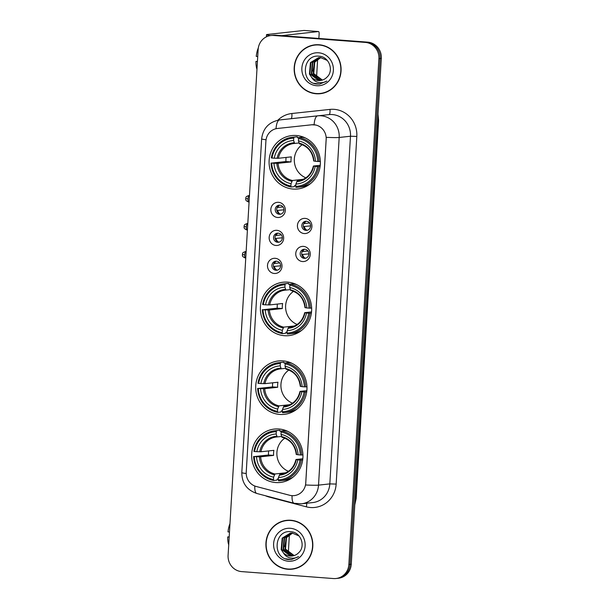 <?xml version="1.0" encoding="UTF-8"?>
<svg xmlns="http://www.w3.org/2000/svg" width="609" height="609" viewBox="0 0 609 609"><rect width="100%" height="100%" fill="white"/><g stroke="black" fill="none" stroke-linecap="round" stroke-linejoin="round"><path stroke-width="0.91" d="M287.608 282.142A26.865 25.639 -96.2 0 0 283.094 282.218A26.865 25.639 -96.2 0 0 260.378 309.349A26.865 25.639 -96.2 0 0 284.426 335.704A26.865 25.639 -96.2 0 0 288.94 335.628A26.865 25.639 -96.2 0 0 311.663 308.497A26.865 25.639 -96.2 0 0 287.608 282.142M282.934 360.871A26.865 25.639 -96.2 0 0 278.42 360.947A26.865 25.639 -96.2 0 0 255.696 388.078A26.865 25.639 -96.2 0 0 279.752 414.432A26.865 25.639 -96.2 0 0 284.266 414.356A26.865 25.639 -96.2 0 0 306.982 387.225A26.865 25.639 -96.2 0 0 282.934 360.871M278.884 428.987A26.865 25.639 -96.2 0 0 274.37 429.063A26.865 25.639 -96.2 0 0 251.654 456.194A26.865 25.639 -96.2 0 0 275.702 482.549A26.865 25.639 -96.2 0 0 280.216 482.473A26.865 25.639 -96.2 0 0 302.939 455.342A26.865 25.639 -96.2 0 0 278.884 428.987M296.324 135.502A26.865 25.639 -96.2 0 0 291.81 135.571A26.865 25.639 -96.2 0 0 269.087 162.71A26.865 25.639 -96.2 0 0 293.142 189.064A26.865 25.639 -96.2 0 0 297.656 188.988A26.865 25.639 -96.2 0 0 320.372 161.849A26.865 25.639 -96.2 0 0 296.324 135.502M277.62 217.482A7.605 7.255 83.8 0 1 270.83 209.351A7.605 7.255 83.8 0 1 278.526 202.317A7.605 7.255 83.8 0 1 285.317 210.448A7.605 7.255 83.8 0 1 277.62 217.482M279.851 205.187A4.56 4.354 -96.2 0 0 275.222 209.808A4.56 4.354 -96.2 0 0 280.079 214.269A4.56 4.354 -96.2 0 0 279.851 205.187A4.56 4.354 83.8 0 0 280.818 214.117A4.56 4.354 83.8 0 1 280.818 214.117M275.961 245.473A7.605 7.255 83.8 0 1 269.163 237.35A7.605 7.255 83.8 0 1 276.859 230.316A7.605 7.255 83.8 0 1 283.657 238.446A7.605 7.255 83.8 0 1 275.961 245.473M278.191 233.178A4.56 4.354 -96.2 0 0 273.563 237.799A4.56 4.354 -96.2 0 0 278.412 242.268A4.56 4.354 -96.2 0 0 278.191 233.178A4.56 4.354 83.8 0 0 279.15 242.116A4.56 4.354 83.8 0 1 279.15 242.116M274.294 273.471A7.605 7.255 83.8 0 1 267.503 265.341A7.605 7.255 83.8 0 1 275.199 258.307A7.605 7.255 83.8 0 1 281.99 266.438A7.605 7.255 83.8 0 1 274.294 273.471M276.524 261.177A4.56 4.354 -96.2 0 0 271.903 265.798A4.56 4.354 -96.2 0 0 276.752 270.259A4.56 4.354 -96.2 0 0 276.524 261.177A4.56 4.354 83.8 0 0 277.498 270.107M304.226 233.552A7.605 7.255 83.8 0 1 297.436 225.429A7.605 7.255 83.8 0 1 305.132 218.395A7.605 7.255 83.8 0 1 311.922 226.525A7.605 7.255 83.8 0 1 304.226 233.552M306.456 221.257A4.56 4.354 -96.2 0 0 301.836 225.878A4.56 4.354 -96.2 0 0 306.685 230.347A4.56 4.354 -96.2 0 0 306.456 221.257A4.56 4.354 83.8 0 0 307.423 230.194A4.56 4.354 83.8 0 1 307.423 230.194M302.566 261.55A7.605 7.255 83.8 0 1 295.768 253.42A7.605 7.255 83.8 0 1 303.465 246.386A7.605 7.255 83.8 0 1 310.263 254.516A7.605 7.255 83.8 0 1 302.566 261.55M304.797 249.256A4.56 4.354 -96.2 0 0 300.168 253.877A4.56 4.354 -96.2 0 0 305.018 258.338A4.56 4.354 -96.2 0 0 304.797 249.256A4.56 4.354 83.8 0 0 305.756 258.186A4.56 4.354 83.8 0 1 305.756 258.186M311.663 124.784A13.687 13.063 83.8 0 1 313.947 124.754A13.687 13.063 83.8 0 1 326.173 139.385L305.764 482.998A13.687 13.063 83.8 0 1 294.208 495.612A13.687 13.063 83.8 0 1 289.656 495.269L256.214 486.477A13.687 13.063 83.8 0 1 246.234 472.226L265.905 141.09A13.687 13.063 83.8 0 1 277.46 128.469A13.687 13.063 83.8 0 1 277.483 128.469L311.884 124.761L315.987 125.035M319.078 44.754A24.588 23.462 -96.2 0 0 314.952 44.822A24.588 23.462 -96.2 0 0 294.162 69.654A24.588 23.462 -96.2 0 0 316.17 93.763A24.588 23.462 -96.2 0 0 320.296 93.695A24.588 23.462 -96.2 0 0 341.086 68.87A24.588 23.462 -96.2 0 0 319.078 44.754M315.553 44.761A24.588 23.462 -96.2 0 0 310.993 45.881M316.208 93.52A24.588 23.462 -96.2 0 0 317.373 93.634A24.588 23.462 -96.2 0 0 320.897 93.626M290.828 520.253A24.588 23.462 -96.2 0 0 286.702 520.322A24.588 23.462 -96.2 0 0 265.912 545.154A24.588 23.462 -96.2 0 0 287.92 569.27A24.588 23.462 -96.2 0 0 292.046 569.194A24.588 23.462 -96.2 0 0 312.836 544.37A24.588 23.462 -96.2 0 0 290.828 520.253M287.303 520.261A24.588 23.462 -96.2 0 0 282.743 521.38M287.958 569.019A24.588 23.462 -96.2 0 0 289.123 569.133A24.588 23.462 -96.2 0 0 292.647 569.126M266.049 139.75A17.745 0.929 3.4 0 1 261.642 138.875C263.012 128.24 268.988 121.929 279.561 119.95A20.28 19.351 83.8 0 1 279.592 119.95L317.685 115.847A20.28 19.351 83.8 0 1 321.057 115.794A20.28 19.351 83.8 0 1 339.183 137.474A17.745 0.929 -176.6 0 1 326.272 137.337L305.619 484.992A17.745 0.929 3.4 0 0 318.522 485.129A20.28 19.351 83.8 0 1 301.409 503.818L312.714 502.585A20.28 19.351 -96.2 0 0 329.827 483.889L350.479 136.233A20.28 19.351 -96.2 0 0 332.362 114.561A20.28 19.351 -96.2 0 0 328.989 114.614L290.896 118.709A20.28 19.351 -96.2 0 0 290.858 118.717A20.28 19.351 -96.2 0 0 290.828 118.717M270.982 35.512L273.388 35.246A15.21 14.509 -96.2 0 1 275.946 35.208L367.729 42.15A15.21 14.509 -96.2 0 1 381.318 58.403L351.264 564.223A15.21 14.509 -96.2 0 1 338.429 578.245L337.226 578.375A15.21 14.509 -96.2 0 0 350.061 564.353L380.115 58.54A15.21 14.509 -96.2 0 0 366.519 42.28L274.743 35.337A15.21 14.509 -96.2 0 0 272.185 35.375A15.21 14.509 -96.2 0 1 274.743 35.337L366.519 42.28A15.21 14.509 -96.2 0 1 380.115 58.54L350.061 564.353A15.21 14.509 -96.2 0 1 337.226 578.375L336.016 578.504A15.21 14.509 -96.2 0 0 348.858 564.49L378.905 58.67A15.21 14.509 -96.2 0 0 365.316 42.409L273.532 35.467A15.21 14.509 -96.2 0 0 270.982 35.512A15.21 14.509 -96.2 0 0 258.14 49.535L228.093 555.347A15.21 14.509 -96.2 0 0 241.682 571.607L333.466 578.55A15.21 14.509 -96.2 0 0 336.016 578.504M277.704 128.446L311.884 124.761M320.273 93.443A24.33 23.218 -96.2 0 0 340.85 68.87A24.33 23.218 -96.2 0 0 319.063 45.005A24.33 23.218 -96.2 0 0 314.975 45.074A24.33 23.218 -96.2 0 0 294.398 69.647A24.33 23.218 -96.2 0 0 316.185 93.512A24.33 23.218 -96.2 0 0 320.273 93.443L321.476 93.314A24.33 23.218 -96.2 0 0 325.457 92.499M322.169 80.129L313.27 73.659L314.267 62.202L320.509 57.589M322.405 80.053L313.749 73.605L314.746 62.148L320.753 57.611M321.209 80.358L320.151 80.327L311.351 73.872L312.356 62.415L319.535 57.566M321.445 80.312L320.631 80.274L311.831 73.818L312.828 62.362L319.778 57.566M311.595 77.313A11.457 10.932 -96.2 0 0 318.454 80.517A11.457 10.932 -96.2 0 0 320.38 80.479A11.457 10.932 -96.2 0 0 326.934 77.198C334.219 70.735 329.088 56.827 319.459 56.249C302.467 53.714 300.13 82.284 316.391 84.012L319.717 84.057L326.866 81.073C324.011 82.702 320.996 83.098 317.845 82.276C315.157 81.507 313.079 79.855 311.595 77.313L309.441 74.077L310.438 62.62L318.576 57.634L320.555 57.596L327.269 60.443M320.486 80.472L318.713 80.487L309.92 74.024L310.917 62.567L318.812 57.604M318.606 52.785A16.527 15.765 -96.2 0 0 301.874 68.071A16.527 15.765 -96.2 0 0 316.642 85.732A16.527 15.765 -96.2 0 0 333.374 70.454A16.527 15.765 -96.2 0 0 318.606 52.785M320.25 44.868A24.33 23.218 -96.2 0 0 316.185 44.944L314.975 45.074M319.717 84.057L313.909 83.304M270.419 35.581A20.28 1.066 -176.6 0 1 266.506 34.721A20.28 1.066 -176.6 0 1 267.42 34.462L304.036 30.45A2.535 0.746 -85.7 0 1 304.081 30.45A2.535 0.746 -85.7 0 1 304.119 30.458M316.551 77.472L317.639 59.164M318.865 38.451L319.131 33.99A2.535 0.746 94.3 0 0 318.568 31.546A2.535 0.746 94.3 0 0 318.53 31.546L281.693 35.642M312.95 71.063A17.235 5.078 94.3 0 0 314.229 63.009M257.729 56.523L256.229 56.386A13.177 3.882 94.3 0 1 258.307 48.004M257.44 61.387L255.932 61.44L257.424 61.578M255.932 61.44A13.177 3.882 94.3 0 0 256.968 69.304M292.023 568.943A24.33 23.218 -96.2 0 0 312.6 544.37A24.33 23.218 -96.2 0 0 290.813 520.505A24.33 23.218 -96.2 0 0 286.725 520.573A24.33 23.218 -96.2 0 0 266.148 545.146A24.33 23.218 -96.2 0 0 287.935 569.012A24.33 23.218 -96.2 0 0 292.023 568.943L293.226 568.814A24.33 23.218 -96.2 0 0 297.207 567.999M293.919 555.629L285.02 549.158L286.017 537.701L292.259 533.088M294.155 555.553L285.499 549.105L286.496 537.648L292.503 533.111M292.959 555.857L291.901 555.827L283.101 549.371L284.106 537.914L291.285 533.065M293.195 555.811L292.381 555.773L283.581 549.318L284.578 537.861L291.528 533.065M283.345 552.812A11.457 10.932 -96.2 0 0 290.204 556.017A11.457 10.932 -96.2 0 0 292.13 555.979A11.457 10.932 -96.2 0 0 298.684 552.698C305.969 546.243 300.838 532.327 291.209 531.748C274.217 529.213 271.88 557.783 288.141 559.511L291.467 559.557L298.616 556.573C295.761 558.202 292.746 558.598 289.595 557.775C286.908 557.007 284.829 555.355 283.345 552.812L281.191 549.577L282.188 538.12L290.326 533.134L292.305 533.096L299.019 535.943M292.236 555.971L290.463 555.987L281.67 549.524L282.667 538.067L290.562 533.103M290.356 528.285A16.527 15.765 -96.2 0 0 273.624 543.571A16.527 15.765 -96.2 0 0 288.392 561.232A16.527 15.765 -96.2 0 0 305.124 545.953A16.527 15.765 -96.2 0 0 290.356 528.285M292 520.368A24.33 23.218 -96.2 0 0 287.935 520.444L286.725 520.573M291.467 559.557L285.659 558.803M302.239 144.691A18.757 17.897 -96.2 0 0 294.421 162.314A18.757 17.897 -96.2 0 0 305.863 177.828M295.784 185.433L294.665 185.555L294.36 186.651L291.14 187.001L290.896 186.019A24.132 23.028 -96.2 0 1 271.713 163.075L273.951 163.242A21.795 20.797 -96.2 0 0 291.033 183.682L292.434 180.492L303.312 179.297M293.736 138.174L294.101 137.132A25.144 23.995 -96.2 0 0 292.297 137.253A25.144 23.995 -96.2 0 0 271.348 157.914L272.017 158.02A24.132 23.028 -96.2 0 1 293.736 138.174L293.599 140.519A21.795 20.797 -96.2 0 0 274.248 158.195L278.389 158.279L291.338 156.863A18.757 17.897 -96.2 0 0 291.033 161.918L278.092 163.334L273.951 163.242M298.943 142.97L294.627 143.442L293.599 140.519M271.713 163.075L285.925 161.53A24.078 22.975 83.8 0 1 286.093 157.434M294.101 137.132L297.321 136.774L297.504 137.817L298.867 137.664M297.771 187.237A25.144 23.995 -96.2 0 0 318.72 166.577L317.449 166.539A24.132 23.028 -96.2 0 1 295.723 186.384L295.966 187.366A25.144 23.995 -96.2 0 0 297.771 187.237L300.991 186.887A25.144 23.995 -96.2 0 0 310.43 183.682M297.321 136.774A25.144 23.995 -96.2 0 0 295.525 136.903L292.297 137.253M320.113 166.424L318.72 166.577M271.043 162.968A25.144 23.995 -96.2 0 0 291.14 187.001M295.723 186.384L295.867 184.047A21.795 20.797 -96.2 0 0 315.211 166.371L317.449 166.539M291.033 183.682L290.896 186.019M274.248 158.195L272.017 158.02M315.211 166.371L313.506 166.013L320.25 165.275M298.707 180.698L297.261 180.858L295.867 184.047M296.682 181.657A19.496 18.605 -96.2 0 0 313.688 166.128L313.506 166.013M302.696 137.246L303.541 137.154M305.429 137.992A25.144 23.995 -96.2 0 0 302.155 137.139L298.928 137.497L298.57 138.54A24.132 23.028 -96.2 0 1 317.746 161.484L319.017 161.522A25.144 23.995 -96.2 0 0 298.928 137.497M319.017 161.522L320.357 161.377M317.746 161.484L315.515 161.316A21.795 20.797 -96.2 0 0 298.433 140.885L298.57 138.54M313.81 160.959L315.515 161.316M298.433 140.885L299.392 143.8C307.728 146.145 312.493 151.877 313.696 160.997M285.925 161.53L291.033 161.918M293.53 291.33A18.757 17.897 -96.2 0 0 285.705 308.953A18.757 17.897 -96.2 0 0 297.154 324.468M287.067 332.072L285.956 332.194L285.651 333.29L282.424 333.641L282.18 332.659A24.132 23.028 -96.2 0 1 263.004 309.722L265.242 309.89A21.795 20.797 -96.2 0 0 282.325 330.322L283.718 327.132L294.604 325.944M285.027 284.822L285.385 283.771A25.144 23.995 -96.2 0 0 283.588 283.893A25.144 23.995 -96.2 0 0 262.631 304.561L263.301 304.667A24.132 23.028 -96.2 0 1 285.027 284.822L284.89 287.159A21.795 20.797 -96.2 0 0 265.539 304.835L269.68 304.926L282.622 303.503A18.757 17.897 -96.2 0 0 282.325 308.557L269.376 309.973L265.242 309.89M290.227 289.61L285.91 290.082L284.89 287.159M263.004 309.722L277.217 308.169A24.078 22.975 83.8 0 1 277.377 304.081M285.385 283.771L288.613 283.421L288.788 284.456L290.158 284.312M289.054 333.884A25.144 23.995 -96.2 0 0 310.011 313.216L308.733 313.178A24.132 23.028 -96.2 0 1 287.014 333.024L287.258 334.006A25.144 23.995 -96.2 0 0 289.054 333.884L292.282 333.526A25.144 23.995 -96.2 0 0 301.721 330.322M288.613 283.421A25.144 23.995 -96.2 0 0 286.809 283.543L283.588 283.893M311.405 313.064L310.011 313.216M262.334 309.616A25.144 23.995 -96.2 0 0 282.424 333.641M287.014 333.024L287.151 330.687A21.795 20.797 -96.2 0 0 306.502 313.011L308.733 313.178M282.325 330.322L282.18 332.659M265.539 304.835L263.301 304.667M306.502 313.011L304.797 312.653L311.542 311.915M289.991 327.337L288.552 327.497L287.151 330.687M287.973 328.304A19.496 18.605 -96.2 0 0 304.972 312.767L304.797 312.653M293.987 283.893L294.825 283.794M296.72 284.631A25.144 23.995 -96.2 0 0 293.439 283.786L290.219 284.137L289.854 285.187A24.132 23.028 -96.2 0 1 309.037 308.124L310.308 308.169A25.144 23.995 -96.2 0 0 290.219 284.137M310.308 308.169L311.648 308.017M309.037 308.124L306.799 307.956A21.795 20.797 -96.2 0 0 289.717 287.524L289.854 285.187M305.094 307.606L306.799 307.956M289.717 287.524L290.683 290.44C299.019 292.784 303.784 298.517 304.98 307.636M277.217 308.169L282.325 308.557M288.849 370.059A18.757 17.897 -96.2 0 0 281.031 387.682A18.757 17.897 -96.2 0 0 292.48 403.196M282.393 410.801L281.274 410.923L280.97 412.019L277.75 412.369L277.506 411.387A24.132 23.028 -96.2 0 1 258.323 388.443L260.561 388.618A21.795 20.797 -96.2 0 0 277.643 409.05L279.044 405.86L289.922 404.665M280.346 363.55L280.711 362.5A25.144 23.995 -96.2 0 0 278.907 362.621A25.144 23.995 -96.2 0 0 257.957 383.289L258.627 383.396A24.132 23.028 -96.2 0 1 280.346 363.55L280.209 365.887A21.795 20.797 -96.2 0 0 260.865 383.563L264.999 383.647L277.948 382.231A18.757 17.897 -96.2 0 0 277.651 387.286L264.702 388.702L260.561 388.618M285.552 368.338L281.236 368.81L280.209 365.887M258.323 388.443L272.535 386.898A24.078 22.975 83.8 0 1 272.703 382.81M280.711 362.5L283.931 362.142L284.114 363.185L285.484 363.033M284.38 412.613A25.144 23.995 -96.2 0 0 305.33 391.945L304.058 391.907A24.132 23.028 -96.2 0 1 282.34 411.753L282.576 412.735A25.144 23.995 -96.2 0 0 284.38 412.613L287.6 412.255A25.144 23.995 -96.2 0 0 297.04 409.05M283.931 362.142A25.144 23.995 -96.2 0 0 282.134 362.271L278.907 362.621M306.723 391.793L305.33 391.945M257.653 388.336A25.144 23.995 -96.2 0 0 277.75 412.369M282.34 411.753L282.477 409.415A21.795 20.797 -96.2 0 0 301.82 391.739L304.058 391.907M277.643 409.05L277.506 411.387M260.865 383.563L258.627 383.396M301.82 391.739L300.115 391.381L306.86 390.643M285.317 406.066L283.87 406.226L282.477 409.415M283.299 407.033A19.496 18.605 -96.2 0 0 300.298 391.496L300.115 391.381M289.305 362.614L290.15 362.522M292.038 363.36A25.144 23.995 -96.2 0 0 288.765 362.515L285.537 362.865L285.179 363.916A24.132 23.028 -96.2 0 1 304.355 386.852L305.634 386.898A25.144 23.995 -96.2 0 0 285.537 362.865M305.634 386.898L306.966 386.745M304.355 386.852L302.125 386.685A21.795 20.797 -96.2 0 0 285.042 366.253L285.179 363.916M300.42 386.327L302.125 386.685M285.042 366.253L286.002 369.168C294.337 371.513 299.103 377.245 300.306 386.365M272.535 386.898L277.651 387.286M284.806 438.175A18.757 17.897 -96.2 0 0 276.981 455.798A18.757 17.897 -96.2 0 0 288.43 471.313M278.343 478.918L277.232 479.039L276.928 480.136L273.7 480.486L273.456 479.504A24.132 23.028 -96.2 0 1 254.28 456.56L256.518 456.735A21.795 20.797 -96.2 0 0 273.601 477.167L274.994 473.977L285.872 472.782M276.303 431.667L276.661 430.616A25.144 23.995 -96.2 0 0 274.865 430.738A25.144 23.995 -96.2 0 0 253.907 451.406L254.577 451.513A24.132 23.028 -96.2 0 1 276.303 431.667L276.159 434.004A21.795 20.797 -96.2 0 0 256.815 451.68L260.949 451.764L273.898 450.348A18.757 17.897 -96.2 0 0 273.601 455.403L260.652 456.819L256.518 456.735M281.503 436.455L277.186 436.927A18.757 17.897 -96.2 0 0 276.471 436.988A18.757 17.897 -96.2 0 0 260.949 451.764M254.28 456.56L268.493 455.014A24.078 22.975 83.8 0 1 268.653 450.926M276.661 430.616L279.889 430.259L280.064 431.301L281.434 431.149M280.33 480.729A25.144 23.995 -96.2 0 0 301.288 460.061L300.009 460.023A24.132 23.028 -96.2 0 1 278.29 479.869L278.534 480.851A25.144 23.995 -96.2 0 0 280.33 480.729L283.558 480.372A25.144 23.995 -96.2 0 0 292.998 477.167M279.889 430.259A25.144 23.995 -96.2 0 0 278.085 430.388L274.865 430.738M302.681 459.909L301.288 460.061M253.61 456.453A25.144 23.995 -96.2 0 0 273.7 480.486M278.29 479.869L278.427 477.532A21.795 20.797 -96.2 0 0 297.778 459.856L300.009 460.023M273.601 477.167L273.456 479.504M256.815 451.68L254.577 451.513M297.778 459.856L296.073 459.498L302.818 458.76M281.267 474.183L279.828 474.342L278.427 477.532M277.194 436.927L276.159 434.004M279.249 475.149A19.496 18.605 -96.2 0 0 296.248 459.612L296.073 459.498M285.263 430.73L286.101 430.639M287.996 431.476A25.144 23.995 -96.2 0 0 284.715 430.624L281.495 430.982L281.13 432.032A24.132 23.028 -96.2 0 1 300.313 454.969L301.584 455.007A25.144 23.995 -96.2 0 0 281.495 430.982M301.584 455.007L302.924 454.862M300.313 454.969L298.075 454.801A21.795 20.797 -96.2 0 0 280.993 434.369L281.13 432.032M296.37 454.443L298.075 454.801M280.993 434.369L281.959 437.285C290.287 439.629 295.06 445.362 296.256 454.481M268.493 455.014L273.601 455.403M305.581 221.63A5.572 5.321 -96.2 0 0 304.477 223.541L309.578 222.985M303.815 223.518L304.477 223.541M310.544 225.893L303.434 226.548M304.302 226.578A5.572 5.321 -96.2 0 0 306.502 230.019M303.921 249.629A5.572 5.321 -96.2 0 0 302.818 251.54L307.918 250.977M302.155 251.517L302.818 251.54M308.877 253.884L301.767 254.539M302.635 254.57A5.572 5.321 -96.2 0 0 304.835 258.01M278.975 205.56A5.572 5.321 -96.2 0 0 277.871 207.471L282.972 206.915M277.209 207.448L277.871 207.471M283.939 209.816L276.829 210.47M277.696 210.501A5.572 5.321 -96.2 0 0 279.896 213.942M277.316 233.552A5.572 5.321 -96.2 0 0 276.212 235.462L281.312 234.907M275.55 235.439L276.212 235.462M282.272 237.814L275.161 238.469M276.029 238.5A5.572 5.321 -96.2 0 0 278.229 241.94M275.649 261.55A5.572 5.321 -96.2 0 0 274.545 263.461L279.645 262.898M273.883 263.438L274.545 263.461M280.612 265.806L273.502 266.46M274.37 266.491A5.572 5.321 -96.2 0 0 276.57 269.932M288.301 552.972L289.389 534.664M284.7 546.562A17.235 5.078 94.3 0 0 285.979 538.508M229.479 532.022L227.979 531.885A13.177 3.882 94.3 0 1 229.974 523.694M229.19 536.887L227.682 536.94L229.174 537.077M227.682 536.94A13.177 3.882 94.3 0 0 228.718 544.804M336.16 484.086L329.827 483.889L318.522 485.129L339.183 137.474L350.479 136.233L356.821 136.431L336.16 484.086A25.342 24.185 83.8 0 1 310.506 507.525A25.342 24.185 83.8 0 1 306.342 506.825L269.071 497.028A25.342 24.185 83.8 0 1 265.387 495.718M314.099 124.731A17.745 5.306 83.9 0 1 317.685 115.847L328.989 114.614A5.07 1.515 -96.1 0 0 329.949 109.407A25.342 24.185 83.8 0 1 356.821 136.431M246.211 473.505A17.745 0.929 -176.6 0 1 241.811 472.63L261.642 138.875M254.79 486.012A17.745 4.979 104.7 0 0 256.861 493.48C246.896 490.07 241.88 483.127 241.811 472.63M277.856 120.209A25.342 24.185 83.8 0 1 291.856 113.51A5.07 1.515 -96.1 0 1 290.896 118.709L279.592 119.95A17.745 5.306 83.9 0 0 276.014 128.712M292.061 495.665A17.745 4.979 104.7 0 0 294.124 503.278L256.861 493.48M291.856 113.51L329.949 109.407M348.858 564.49L351.264 564.223M378.905 58.67L381.318 58.403M365.316 42.409L367.729 42.15M273.532 35.467L275.946 35.208M306.685 503.24A5.07 1.424 -75.3 0 1 306.342 506.825M354.88 503.346A20.28 19.351 -96.2 0 0 355.709 498.619L378.166 120.643A20.28 19.351 -96.2 0 0 377.907 115.839M377.618 120.704L378.166 120.643A10.14 0.533 3.4 0 0 378.623 120.513L356.174 498.489L354.796 504.762M356.174 498.489A10.14 0.533 3.4 0 1 355.709 498.619L355.161 498.68M318.53 31.546L304.036 30.45M278.092 163.334A18.757 17.897 -96.2 0 0 292.434 180.492M294.611 143.442A18.757 17.897 -96.2 0 0 293.903 143.503A18.757 17.897 -96.2 0 0 278.389 158.279M276.844 163.341A19.496 18.605 -96.2 0 0 291.856 181.292M294.147 142.75A19.496 18.605 -96.2 0 0 277.141 158.287M297.261 180.858A18.757 17.897 -96.2 0 0 297.991 180.789C306.129 179.472 311.26 174.555 313.391 166.044M313.985 161.073A19.496 18.605 -96.2 0 0 298.973 143.115M269.376 309.973A18.757 17.897 -96.2 0 0 283.718 327.132M285.903 290.082A18.757 17.897 -96.2 0 0 285.195 290.143A18.757 17.897 -96.2 0 0 269.68 304.926M268.127 309.981A19.496 18.605 -96.2 0 0 283.139 327.939M285.431 289.397A19.496 18.605 -96.2 0 0 268.432 304.926M288.552 327.497A18.757 17.897 -96.2 0 0 289.275 327.436C297.413 326.112 302.551 321.194 304.683 312.683M305.276 307.712A19.496 18.605 -96.2 0 0 290.265 289.762M264.702 388.702A18.757 17.897 -96.2 0 0 279.044 405.86M280.521 368.871L281.236 368.81A18.757 17.897 -96.2 0 0 280.521 368.871A18.757 17.897 -96.2 0 0 264.999 383.647M263.453 388.709A19.496 18.605 -96.2 0 0 278.465 406.667M280.757 368.118A19.496 18.605 -96.2 0 0 263.75 383.655M283.87 406.226A18.757 17.897 -96.2 0 0 284.601 406.157C292.739 404.84 297.87 399.923 300.001 391.412M300.602 386.441A19.496 18.605 -96.2 0 0 285.583 368.483M260.652 456.819A18.757 17.897 -96.2 0 0 274.994 473.977M259.404 456.826A19.496 18.605 -96.2 0 0 274.415 474.784M276.707 436.234A19.496 18.605 -96.2 0 0 259.708 451.771M279.828 474.342A18.757 17.897 -96.2 0 0 280.551 474.274C288.689 472.957 293.827 468.039 295.959 459.529M296.553 454.558A19.496 18.605 -96.2 0 0 281.541 436.6M248.023 198.884A3.296 0.967 -85.7 0 1 249.256 195.489C244.544 196.677 246.302 198.07 245.716 198.58L248.023 198.884A3.296 0.967 -85.7 0 0 248.754 202.059L249.081 202.081M246.363 226.875A3.296 0.967 -85.7 0 1 247.589 223.48C242.884 224.675 244.643 226.068 244.049 226.571L246.363 226.875A3.296 0.967 -85.7 0 0 247.094 230.057L247.414 230.08M244.696 254.874A3.296 0.967 -85.7 0 1 245.929 251.479C241.217 252.666 242.976 254.06 242.39 254.57L244.696 254.874A3.296 0.967 -85.7 0 0 245.427 258.049L245.754 258.071M294.124 503.278L301.409 503.818M279.561 119.95L290.858 118.717M378.006 114.111L378.623 120.513M266.377 36.844L266.506 34.721M304.081 30.45L318.568 31.546M308.656 184.976L307.743 185.075M293.903 143.503L294.627 143.442M303.419 137.109L302.506 137.208M298.89 137.604L297.504 137.756M299.948 331.623L299.034 331.722M285.195 290.143L285.91 290.082M294.703 283.748L293.789 283.847M290.181 284.243L288.795 284.395M295.266 410.344L294.353 410.451M290.029 362.477L289.115 362.576M285.499 362.972L284.114 363.124M291.224 478.461L290.31 478.567M276.471 436.988L277.186 436.927M285.979 430.593L285.065 430.692M281.457 431.088L280.071 431.241M248.754 202.059C244.316 200.209 246.234 199.09 245.716 198.58M247.094 230.057C242.648 228.2 244.574 227.088 244.049 226.571M245.427 258.049C240.989 256.199 242.907 255.08 242.39 254.57"/></g></svg>
